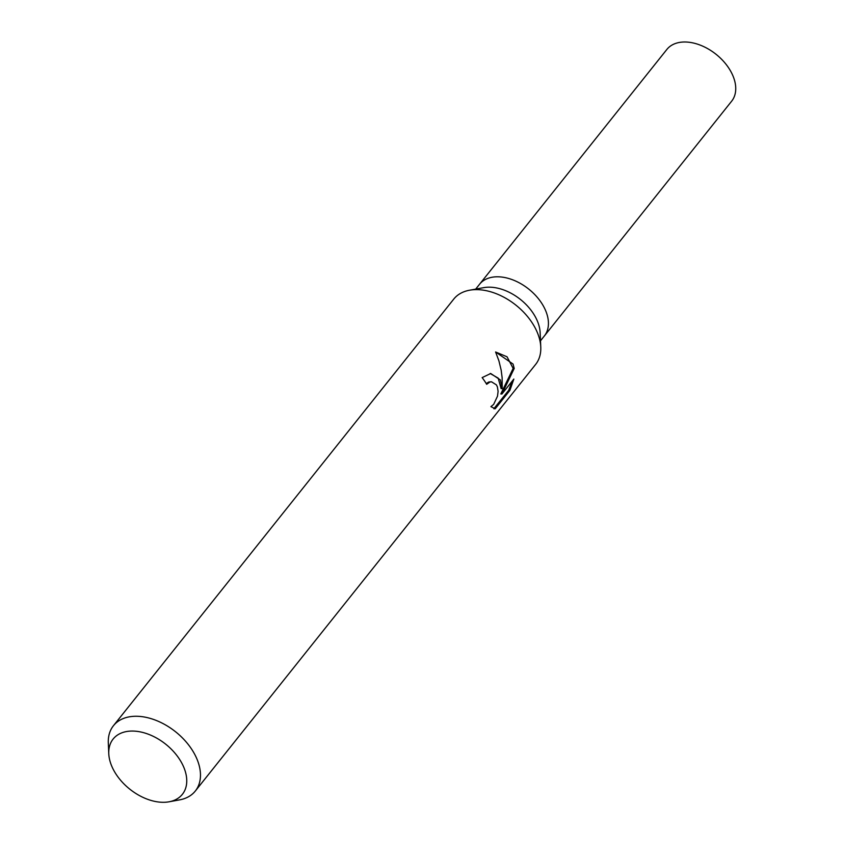 <?xml version="1.0" encoding="UTF-8"?>
<svg xmlns="http://www.w3.org/2000/svg" width="844" height="844" viewBox="0 0 844 844"><rect width="100%" height="100%" fill="white"/><g stroke="black" fill="none" stroke-linecap="round" stroke-linejoin="round"><path stroke-width="1.27" d="M108.781 753.734L108.306 743.079A52.37 34.013 38.6 0 1 113.444 725.713L453.766 299.082A52.37 34.013 38.6 0 1 469.549 290.22L483.749 287.646A41.451 26.924 38.6 0 1 537.639 321.701A41.451 26.924 38.6 0 1 540.139 332.62L540.772 347.042A52.37 34.013 38.6 0 1 535.645 364.397L195.312 791.028A52.37 34.013 38.6 0 1 179.529 799.89L169.043 801.8A44.299 28.77 38.6 0 1 111.44 765.402A44.299 28.77 38.6 0 1 108.781 753.734A44.299 28.77 38.6 0 1 139.787 731.79A44.299 28.77 38.6 0 1 184.066 767.945A44.299 28.77 38.6 0 1 169.043 801.8M475.689 289.112L479.54 284.28A41.451 26.924 38.6 0 1 513.848 280.282A41.451 26.924 38.6 0 1 545.92 311.32A41.451 26.924 38.6 0 1 544.348 335.975L540.498 340.807M469.549 290.22A52.37 34.013 38.6 0 1 537.628 333.243A52.37 34.013 38.6 0 1 540.772 347.042M500.376 379.937L502.222 388.673L502.138 377.732L501.167 370.157L498.92 360.863L495.597 351.98L513.047 364.049L514.218 368.438L501.927 394L513.838 379.072L509.913 390.339L495.228 408.76L490.892 406.66L493.666 404.381L497.496 396.195L498.097 391.342L497.39 386.9L496.43 384.885L491.535 381.815L489.995 381.984L486.671 384.294A52.37 34.013 -141.4 0 0 482.146 377.606L490.712 373.512L500.376 379.937M113.444 725.713A52.37 34.013 38.6 0 1 156.784 720.67A52.37 34.013 38.6 0 1 197.296 759.874A52.37 34.013 38.6 0 1 195.312 791.028M486.218 383.545L488.908 381.952L491.535 381.804M493.835 408.739L508.721 390.297L509.924 390.339M494.025 408.718L495.196 408.76M490.174 373.502L498.182 378.123L501.136 388.641L502.222 388.673M508.71 390.297L512.224 381.098M501.927 394L500.808 393.958L513.141 368.406L507.044 356.79L495.607 351.99M513.141 368.406L514.218 368.438M479.698 284.08L666.834 49.479A41.451 26.924 38.6 0 1 701.142 45.481A41.451 26.924 38.6 0 1 733.225 76.519A41.451 26.924 38.6 0 1 731.653 101.185L544.507 335.785M545.92 311.32A41.451 26.924 38.6 0 1 544.348 335.975"/></g></svg>

